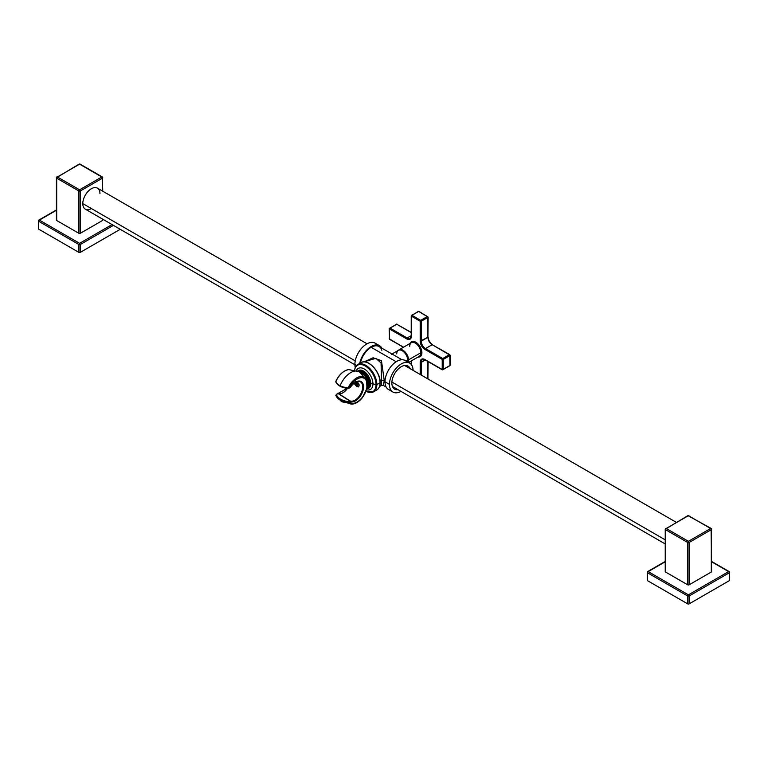 <?xml version="1.0" encoding="UTF-8"?>
<svg xmlns="http://www.w3.org/2000/svg" width="768" height="768" viewBox="0 0 768 768"><rect width="100%" height="100%" fill="white"/><g stroke="black" fill="none" stroke-linecap="round" stroke-linejoin="round"><path stroke-width="1.15" d="M647.51 579.878A0.97 0.557 0 0 0 647.51 580.666L687.725 603.888A0.97 0.557 0 0 0 689.098 603.888L729.312 580.666A0.97 0.557 0 0 0 729.312 579.878M665.232 561.773L648.192 571.603L688.416 594.826L728.63 571.603L711.59 561.773L728.63 571.603A0.97 0.557 -60 0 1 729.11 571.555A0.97 0.557 120 0 0 728.63 571.603A0.97 0.557 60 0 1 729.312 572.794L689.098 596.016L689.098 603.888L729.312 580.666L729.312 572.794A0.97 0.557 0 0 0 729.312 572.006A0.97 0.557 120 0 0 729.11 571.555A0.97 0.557 -60 0 1 729.312 572.006A0.97 0.557 180 0 1 729.312 572.794A0.97 0.557 -120 0 0 728.63 571.603L688.416 594.826A0.97 0.557 60 0 1 689.098 596.016L689.098 603.888A0.97 0.557 180 0 1 687.725 603.888L687.725 596.016L647.51 572.794L647.51 580.666L687.725 603.888L687.725 596.016A0.97 0.557 0 0 0 689.098 596.016A0.97 0.557 -120 0 0 688.416 594.826A0.97 0.557 120 0 0 687.725 596.016A0.97 0.557 -60 0 1 688.416 594.826L648.192 571.603A0.97 0.557 120 0 0 647.51 572.794L647.51 580.666A0.97 0.557 180 0 1 647.222 580.272L647.222 572.4A0.97 0.557 0 0 0 647.51 572.794A0.97 0.557 -60 0 1 648.192 571.603A0.97 0.557 -120 0 0 647.712 571.555A0.97 0.557 60 0 1 648.192 571.603L665.232 561.773M711.312 571.21A0.97 0.557 180 0 1 711.312 572.006L689.098 584.822A0.97 0.557 180 0 1 687.725 584.822L665.52 572.006A0.97 0.557 180 0 1 665.52 571.21M711.59 561.446L729.11 571.555L729.6 580.272A0.97 0.557 180 0 1 729.312 580.666L729.312 572.794L689.098 596.016A0.97 0.557 180 0 1 687.725 596.016L647.51 572.794A0.97 0.557 180 0 1 647.51 572.006A0.97 0.557 0 0 0 647.222 572.4L647.712 571.555A0.97 0.557 -120 0 0 647.51 572.006A0.97 0.557 60 0 1 647.712 571.555L665.232 561.446M38.688 228.374A0.97 0.557 0 0 0 38.688 229.162L78.902 252.384A0.97 0.557 0 0 0 80.275 252.384L120.24 229.306L80.275 252.384A0.97 0.557 180 0 1 78.902 252.384L78.902 244.512L38.688 221.29L38.688 229.162L78.902 252.384L78.902 244.512A0.97 0.557 0 0 0 80.275 244.512L80.275 252.384L80.275 244.512A0.97 0.557 -120 0 0 79.584 243.322L112.051 224.582L79.584 243.322A0.97 0.557 60 0 1 80.275 244.512A0.97 0.557 180 0 1 78.902 244.512A0.97 0.557 -60 0 1 79.584 243.322A0.97 0.557 120 0 0 78.902 244.512L38.688 221.29L38.688 229.162A0.97 0.557 180 0 1 38.4 228.768L38.4 220.896A0.97 0.557 0 0 0 38.688 221.29A0.97 0.557 -60 0 1 39.37 220.109L79.584 243.322L39.37 220.109A0.97 0.557 120 0 0 38.688 221.29A0.97 0.557 180 0 1 38.688 220.502A0.97 0.557 0 0 0 38.4 220.896L38.89 220.061A0.97 0.557 60 0 1 39.37 220.109A0.97 0.557 -120 0 0 38.688 220.502A0.97 0.557 60 0 1 38.89 220.061L56.41 209.942M56.41 210.269L39.37 220.109L56.41 210.269M102.48 219.706A0.97 0.557 180 0 1 102.48 220.502L80.275 233.328A0.97 0.557 180 0 1 78.902 233.328L56.688 220.502A0.97 0.557 180 0 1 56.688 219.706M113.424 225.37L80.275 244.512L113.424 225.37M102.768 191.213L102.278 176.938L80.074 164.112A0.97 0.557 120 0 0 79.584 164.16A0.97 0.557 -60 0 1 80.074 164.112L79.104 164.112A0.97 0.557 60 0 1 79.584 164.16A0.97 0.557 -120 0 0 79.104 164.112L56.41 177.773A0.97 0.557 180 0 0 56.688 178.176A0.97 0.557 -60 0 1 57.379 176.986A0.97 0.557 120 0 0 56.688 178.176L78.902 190.992A0.97 0.557 -60 0 1 79.584 189.802A0.97 0.557 120 0 0 78.902 190.992A0.97 0.557 180 0 0 80.275 190.992L80.275 233.328A0.97 0.557 180 0 1 78.902 233.328L78.902 190.992A0.97 0.557 0 0 0 80.275 190.992L102.48 178.176A0.97 0.557 -120 0 0 101.798 176.986A0.97 0.557 -60 0 1 102.48 177.379A0.97 0.557 180 0 1 102.768 177.773A0.97 0.557 0 0 0 102.48 177.379A0.97 0.557 120 0 0 101.798 176.986A0.97 0.557 60 0 1 102.48 178.176A0.97 0.557 0 0 0 102.768 177.773A0.97 0.557 180 0 1 102.48 178.176L102.48 191.05L102.48 178.176L80.275 190.992A0.97 0.557 -120 0 0 79.584 189.802L57.379 176.986L79.584 164.16L101.798 176.986L79.584 189.802L101.798 176.986L79.584 164.16L57.379 176.986A0.97 0.557 -120 0 0 56.688 177.379A0.97 0.557 0 0 0 56.688 178.176L56.688 220.502L78.902 233.328L78.902 190.992L56.688 178.176L56.688 220.502A0.97 0.557 180 0 1 56.41 220.109L56.41 177.773A0.97 0.557 180 0 1 56.688 177.379A0.97 0.557 60 0 1 57.379 176.986L79.584 189.802A0.97 0.557 60 0 1 80.275 190.992L80.275 233.328L102.48 220.502L102.48 219.053L102.48 220.502A0.97 0.557 180 0 0 102.768 220.109L102.768 219.226M91.382 208.541A12.125 6.998 -60 0 1 82.8 203.597A12.125 6.998 -60 0 1 91.382 188.746A12.125 6.998 -60 0 1 99.955 193.69M688.416 515.664L710.621 528.49L688.416 541.306L666.202 528.49L688.416 515.664L666.202 528.49L688.416 541.306L710.621 528.49A0.97 0.557 60 0 1 711.312 529.67L689.098 542.496L689.098 584.822L711.312 572.006L711.312 529.67A0.97 0.557 0 0 0 711.312 528.883A0.97 0.557 120 0 0 710.621 528.49L688.416 515.664A0.97 0.557 -120 0 0 687.926 515.616A0.97 0.557 60 0 1 688.416 515.664A0.97 0.557 -60 0 1 688.896 515.616A0.97 0.557 120 0 0 688.416 515.664M665.52 572.006L687.725 584.822L687.725 542.496L665.52 529.67L665.52 572.006A0.97 0.557 180 0 1 665.232 571.603L665.232 529.277A0.97 0.557 0 0 0 665.52 529.67L665.52 572.006M689.098 584.822A0.97 0.557 180 0 1 687.725 584.822L687.725 542.496A0.97 0.557 0 0 0 689.098 542.496L689.098 584.822M665.52 528.883A0.97 0.557 0 0 0 665.232 529.277A0.97 0.557 180 0 1 665.52 528.883A0.97 0.557 60 0 1 666.202 528.49A0.97 0.557 120 0 0 665.52 529.67A0.97 0.557 -60 0 1 666.202 528.49A0.97 0.557 -120 0 0 665.52 528.883M711.59 571.603A0.97 0.557 180 0 1 711.312 572.006L711.312 529.67L689.098 542.496A0.97 0.557 -120 0 0 688.416 541.306A0.97 0.557 60 0 1 689.098 542.496A0.97 0.557 180 0 1 687.725 542.496A0.97 0.557 -60 0 1 688.416 541.306A0.97 0.557 120 0 0 687.725 542.496L665.52 529.67A0.97 0.557 180 0 1 665.232 529.277L687.926 515.616L711.11 528.442A0.97 0.557 -60 0 1 711.312 528.883A0.97 0.557 180 0 1 711.312 529.67A0.97 0.557 -120 0 0 710.621 528.49A0.97 0.557 -60 0 1 711.11 528.442L711.59 571.603M354.902 364.79L85.315 209.146A12.125 6.998 -60 0 1 82.8 203.597L355.258 360.893L82.8 203.597A12.125 6.998 -60 0 1 88.099 191.386A12.125 6.998 -60 0 1 97.44 188.141L367.027 343.786M391.891 382.042L665.232 539.856L391.891 382.042M381.83 350.256A15.763 9.101 -60 0 0 371.174 347.309A15.763 9.101 -60 0 0 360.422 362.995A15.763 9.101 -60 0 1 371.174 347.309L396.173 361.747L371.174 347.309A15.763 9.101 -60 0 1 379.056 346.531L401.942 359.741M386.179 387.043L383.309 385.392L384.259 380.611L381.456 360.662L373.075 357.782L364.08 361.872L373.075 357.782L381.456 360.662L384.259 380.611A1.939 1.123 0 0 0 381.514 380.611L381.514 385.402L381.514 380.611L380.131 381.408L381.514 380.611L381.072 362.957L375.888 358.33L367.334 360.826L375.888 358.33L381.072 362.957L381.514 380.611A1.939 1.123 180 0 1 384.259 380.611L383.309 385.392L381.514 385.402L379.526 386.554M391.392 354.355L398.333 350.352A7.757 4.483 60 0 1 404.314 352.426A7.757 4.483 60 0 1 407.702 360.24A7.757 4.483 60 0 1 407.491 361.853A7.757 4.483 -120 0 0 407.702 360.24A7.757 4.483 -120 0 0 402.211 350.736A7.757 4.483 -120 0 0 396.73 353.904M407.702 360.24L406.195 361.104L407.702 360.24M354.816 369.072A15.763 9.101 60 0 1 357.821 364.502L361.046 362.64C367.69 358.07 380.65 371.885 380.179 382.579L380.074 382.723A15.763 9.101 -120 0 0 373.19 366.864A15.763 9.101 -120 0 0 361.046 362.64A15.763 9.101 60 0 1 373.19 366.864A15.763 9.101 60 0 1 380.074 382.723L380.179 382.579C380.141 386.112 379.018 388.57 376.81 389.942L373.584 391.805A15.763 9.101 -120 0 0 376.848 384.586L380.074 382.723A15.763 9.101 60 0 1 376.81 389.942A15.763 9.101 -120 0 0 380.074 382.723L376.848 384.586A15.763 9.101 -120 0 0 369.965 368.726A15.763 9.101 -120 0 0 357.821 364.502A15.763 9.101 60 0 1 369.965 368.726A15.763 9.101 60 0 1 376.848 384.586A15.763 9.101 60 0 1 373.584 391.805A15.763 9.101 60 0 1 368.122 392.112M366 391.315A15.264 8.813 -120 0 0 376.003 384.662A27.533 15.898 0 0 0 372.941 383.894A12.154 7.018 60 0 1 366.538 389.789A12.154 7.018 -120 0 0 372.941 383.894A27.533 15.898 180 0 1 376.003 384.662A15.264 8.813 -120 0 0 366.259 366.634A15.264 8.813 -120 0 0 354.624 369.917A15.264 8.813 -120 0 1 366.259 366.634A15.264 8.813 -120 0 1 376.003 384.662L376.848 384.586L376.003 384.662A15.264 8.813 -120 0 1 366 391.315M361.402 373.152A8.17 4.714 60 0 1 367.93 383.539A8.17 4.714 60 0 1 367.334 386.141A8.17 4.714 -120 0 0 367.93 383.539L368.659 383.645A8.813 5.088 60 0 1 367.123 387.485A8.813 5.088 60 0 0 368.659 383.645A3.926 2.266 180 0 1 369.725 383.539A9.446 5.453 60 0 1 366.979 388.195A9.446 5.453 -120 0 0 369.725 383.539A3.926 2.266 0 0 0 368.659 383.645L367.93 383.539A8.17 4.714 -120 0 0 361.402 373.152M356.458 370.445A12.154 7.018 60 0 1 366.086 370.224A12.154 7.018 60 0 1 372.941 383.894A10.79 6.23 0 0 0 370.742 383.578A10.214 5.894 60 0 1 366.845 388.733A10.214 5.894 -120 0 0 370.742 383.578A6.326 3.658 0 0 0 369.725 383.539A6.326 3.658 180 0 1 370.742 383.578A10.79 6.23 180 0 1 372.941 383.894A12.154 7.018 -120 0 0 366.086 370.224A12.154 7.018 -120 0 0 356.458 370.445M357.83 370.992A10.214 5.894 60 0 1 365.875 372.883A10.214 5.894 60 0 1 370.742 383.578A10.214 5.894 -120 0 0 365.875 372.883A10.214 5.894 -120 0 0 357.83 370.992M358.598 371.366A9.446 5.453 60 0 1 365.779 374.227A9.446 5.453 60 0 1 369.725 383.539A9.446 5.453 -120 0 0 365.779 374.227A9.446 5.453 -120 0 0 358.598 371.366M359.741 372A8.813 5.088 60 0 1 368.659 383.645A8.813 5.088 60 0 0 359.741 372M369.053 363.494A15.398 8.89 60 0 1 380.074 382.426M337.795 393.398A0.605 0.49 113.6 0 1 338.16 393.389L336.394 394.608A14.429 8.611 1.7 0 0 348.25 401.578L348.144 402.624L350.198 401.693A11.472 6.624 120 0 0 361.325 394.541A11.472 6.624 120 0 0 361.325 381.667A11.472 6.624 120 0 0 350.198 387.37L349.363 387.85A14.074 8.122 -60 0 1 363.907 378.192A14.074 8.122 -60 0 1 363.907 395.04A14.074 8.122 -60 0 1 349.363 402.173L348.95 401.443L349.786 400.963L338.218 393.418A0.605 0.49 -66.4 0 0 338.16 393.389A0.605 0.49 113.6 0 1 338.218 393.418L350.054 400.915L338.218 393.418A10.282 5.933 -60 0 0 347.52 388.31A10.282 5.933 -60 0 1 338.218 393.418L336.624 394.214L337.93 393.456L349.786 400.963L348.25 401.578A14.429 8.611 -178.3 0 1 336.394 394.608L335.808 395.29L336.931 397.334L342.038 401.827L352.752 404.026A15.13 8.736 -60 0 1 348.144 402.624A14.957 8.928 -178.3 0 1 340.138 400.08A14.957 8.928 -178.3 0 1 336.931 397.334A14.957 8.928 -178.3 0 1 335.866 395.395A14.957 8.928 1.7 0 0 336.931 397.334A14.957 8.928 1.7 0 0 340.138 400.08A17.338 10.013 120 0 0 342.038 401.827A17.338 10.013 -60 0 1 340.138 400.08A14.957 8.928 1.7 0 0 348.144 402.624A15.13 8.736 120 0 0 352.752 404.026A15.13 8.736 120 0 0 364.272 394.637A15.13 8.736 120 0 0 366.643 379.968A15.13 8.736 120 0 0 358.118 377.203A15.13 8.736 120 0 0 348.144 387.792A14.957 8.333 178.3 0 1 340.138 385.738A17.338 10.013 -60 0 1 359.386 371.789A17.338 10.013 120 0 0 340.138 385.738A14.957 8.333 178.3 0 1 335.866 381.523A15.13 8.736 -60 0 1 348.662 369.59A15.13 8.736 120 0 0 335.866 381.523L336.182 381.082M362.064 374.909A17.338 10.013 120 0 0 359.386 371.789L366.643 379.968L366.922 388.406L362.467 397.526C359.482 401.318 356.246 403.478 352.752 404.026M350.189 387.418L349.238 388.128L348.144 387.792L349.238 388.128L348.192 388.368C341.722 387.782 337.603 385.632 335.818 381.926A0.605 0.499 -20.8 0 1 335.866 381.523A14.957 8.333 -1.7 0 0 340.138 385.738A14.957 8.333 -1.7 0 0 348.144 387.792L349.238 388.128L350.198 387.37A11.472 6.624 -60 0 1 361.325 381.667A11.472 6.624 -60 0 1 361.325 394.541A11.472 6.624 -60 0 1 350.198 401.693L349.786 400.963L350.198 401.693L349.363 402.173L348.25 401.578L348.144 402.624L349.363 402.173A14.074 8.122 120 0 0 363.907 395.04A14.074 8.122 120 0 0 363.907 378.192A14.074 8.122 120 0 0 349.363 387.85L348.144 387.792A15.13 8.736 -60 0 1 358.118 377.203A15.13 8.736 -60 0 1 366.643 379.968M358.771 386.506A3.773 2.179 60 0 1 354.538 382.906A3.773 2.179 -120 0 0 358.771 386.506M354.394 383.002A3.878 2.237 -120 0 0 358.56 386.707A3.878 2.237 60 0 1 354.394 383.002M353.798 383.453L358.234 386.947L359.309 385.008L357.331 381.562L359.309 385.008L353.798 383.453M359.386 371.789L348.662 369.59C343.344 370.685 339.072 374.592 335.837 381.302L335.818 381.926A0.605 0.499 -20.8 0 1 335.866 381.523M350.054 400.915A10.867 6.278 120 0 0 360.739 393.888A10.867 6.278 120 0 0 360.317 381.782A10.867 6.278 120 0 1 360.739 393.888A10.867 6.278 120 0 1 350.054 400.915A0.605 0.49 111.6 0 1 350.198 401.693A0.605 0.49 -68.4 0 0 350.054 400.915L350.054 400.915M342.538 392.986A10.886 6.288 120 0 0 347.347 388.291M356.65 384.989A2.525 1.459 -120 0 0 357.36 385.392A2.525 1.459 60 0 1 356.65 384.989L356.448 383.491L355.258 382.579A2.525 1.459 60 0 1 355.238 382.454A2.525 1.459 -120 0 0 355.258 382.579L356.448 383.491L357.562 382.848L358.752 383.77A2.525 1.459 60 0 1 358.752 384.595L357.562 384.144L357.36 385.392L357.562 384.144L358.752 384.595A2.525 1.459 -120 0 0 358.752 383.77L357.562 382.848L356.448 383.491L356.65 384.182L357.667 383.664L356.65 384.989L357.178 385.075A2.458 1.421 60 0 1 356.842 384.845L357.955 382.627L356.65 384.989M355.478 381.696L355.478 382.483L357.955 382.627L355.478 382.483A2.458 1.421 60 0 1 355.459 382.33M355.882 382.109L357.36 381.802L355.882 382.109M357.36 381.59L357.562 382.848L357.36 381.59M358.704 383.741L358.061 384.192L358.704 383.741M358.368 383.549L357.562 384.144L358.368 383.549M391.008 390.23A16.714 9.648 -60 0 1 385.008 381.811L389.472 384.394A16.714 9.648 120 0 0 392.928 392.045A16.714 9.648 120 0 0 400.973 391.392A16.714 9.648 -60 0 1 389.472 384.394A16.714 9.648 -60 0 1 401.126 364.013A16.714 9.648 -60 0 1 413.098 370.387A16.714 9.648 120 0 0 409.642 363.101A16.714 9.648 120 0 0 396.768 367.574A16.714 9.648 120 0 0 389.472 384.394L385.008 381.811A16.714 9.648 -60 0 1 393.821 363.542A16.714 9.648 -60 0 1 407.107 362.333M401.29 366.672A13.344 7.699 120 0 0 392.006 381.005A13.344 7.699 120 0 0 398.006 389.674A13.344 7.699 120 0 1 394.618 389.117A13.344 7.699 120 0 1 392.573 378.432A13.344 7.699 120 0 1 401.29 366.672A13.344 7.699 120 0 1 410.131 368.669A13.344 7.699 120 0 0 407.962 366.019A13.344 7.699 120 0 0 401.29 366.672M392.928 392.045L388.474 389.462A16.714 9.648 -60 0 1 385.008 381.811A16.714 9.648 -60 0 1 392.304 365.002A16.714 9.648 -60 0 1 405.187 360.518L409.642 363.101M393.542 387.101A13.344 7.699 -60 0 1 392.774 387.168A13.344 7.699 120 0 0 393.542 387.101M405.341 365.395A13.344 7.699 -60 0 1 405.667 366.096A13.344 7.699 120 0 0 405.341 365.395M376.992 344.947A16.714 9.648 120 0 0 363.706 346.147A16.714 9.648 120 0 0 354.893 364.426A16.714 9.648 120 0 0 355.229 367.45A16.714 9.648 -60 0 1 354.893 364.426L356.621 365.424L354.893 364.426A16.714 9.648 -60 0 1 362.189 347.616A16.714 9.648 -60 0 1 375.072 343.133L379.526 345.706A16.714 9.648 120 0 0 368.054 348.826A16.714 9.648 120 0 0 359.722 363.398A16.714 9.648 120 0 1 370.013 347.27A16.714 9.648 120 0 1 381.821 348.125A16.714 9.648 120 0 0 379.526 345.706M409.728 346.301A7.882 4.55 60 0 1 411.36 342.691A7.882 4.55 60 0 1 417.427 344.803A7.882 4.55 60 0 1 420.874 352.733L408.528 359.866A7.882 4.55 -120 0 1 408.058 362.179A7.882 4.55 -120 0 0 408.528 359.866A7.882 4.55 -120 0 0 404.621 351.475A7.882 4.55 -120 0 0 398.381 350.323A7.882 4.55 -120 0 1 399.005 349.824A7.882 4.55 -120 0 1 405.082 351.936A7.882 4.55 -120 0 1 408.528 359.866L420.874 352.733A7.882 4.55 60 0 1 419.242 356.342L408.595 362.486M396.086 324.47L396.605 324.173L411.226 332.611L396.605 324.173L389.194 328.627L389.549 339.35L403.555 347.194L389.405 339.024L389.405 328.925L406.637 338.87A6.787 3.917 -120 0 0 411.437 336.096L411.437 316.195L420.182 321.245L420.182 341.146A6.787 3.917 -120 0 0 424.992 349.469L442.224 359.414L442.224 369.514L424.992 359.568A6.787 3.917 -120 0 0 420.182 362.342L420.182 374.477L420.182 362.342A6.787 3.917 60 0 1 424.992 359.568L442.224 369.514L442.224 359.414L424.992 349.469A6.787 3.917 60 0 1 420.182 341.146L420.182 321.245L411.437 316.195L411.437 336.096A6.787 3.917 60 0 1 406.637 338.87L389.405 328.925L389.405 338.429M411.437 364.723L411.437 360.845L411.437 364.723M418.022 357.043A8.611 4.973 -120 0 0 421.901 352.733A8.611 4.973 -120 0 0 416.938 342.96A8.611 4.973 -120 0 0 410.141 343.392A8.611 4.973 -120 0 1 416.938 342.96A8.611 4.973 -120 0 1 421.901 352.733L420.874 352.733L421.901 352.733A8.611 4.973 -120 0 1 418.022 357.043M410.189 338.285A6.067 3.504 -120 0 1 407.155 337.978L406.637 338.87L407.155 337.978L389.914 328.032L389.194 328.627L396.97 324.134L389.914 328.032L407.155 337.978L411.226 335.626L407.155 337.978A6.067 3.504 -120 0 0 410.189 338.285L411.437 335.51M418.128 311.741L411.955 315.302L420.701 320.362L427.392 316.493L418.646 311.443L411.59 315.274L411.437 316.195L411.955 315.302L411.437 316.195L411.955 315.302L420.701 320.362L427.392 316.493L427.901 317.386L421.219 321.245L421.219 341.146L427.901 337.286L427.901 317.386L421.219 321.245L420.701 320.362L420.182 321.245L420.701 320.362L421.219 321.245L420.182 321.245L421.219 321.245L421.219 341.146A6.067 3.504 -120 0 0 425.501 348.576L442.742 358.531L449.424 354.662L432.192 344.717L425.501 348.576L432.192 344.717A6.067 3.504 60 0 1 427.901 337.286L420.182 341.146L421.219 341.146A6.067 3.504 -120 0 0 425.501 348.576L424.992 349.469L425.501 348.576L442.742 358.531L449.424 354.662L449.942 355.555L443.251 359.414L443.251 369.514L449.942 365.654L449.942 355.555L443.251 359.414L442.742 358.531L442.224 359.414L442.742 358.531L443.251 359.414L442.224 359.414L443.251 359.414L443.251 369.514L450.154 365.357L450.154 355.258L432.71 345.014M421.219 362.342L421.219 375.072L421.219 362.342L425.29 359.99L420.182 362.342L421.219 362.342A6.067 3.504 -120 0 1 422.467 359.568A6.067 3.504 -120 0 0 421.219 362.342M427.43 378.653L427.901 361.498L427.584 378.749L428.122 378.086L427.43 378.653M442.742 369.811L443.251 369.514L442.224 369.514L443.251 369.514L442.224 369.514L442.742 369.811M425.501 359.866L424.992 359.568L425.501 359.866M427.901 377.789L428.122 361.622M449.942 365.059L449.789 354.634L432.192 344.717A6.067 3.504 60 0 1 427.901 337.286L428.122 317.088L419.155 311.741M427.901 336.691L428.122 317.088L419.011 311.405M411.226 332.362L397.123 324.47M399.005 349.824L411.36 342.691A7.882 4.55 60 0 1 417.427 344.803A7.882 4.55 60 0 1 420.874 352.733A7.882 4.55 60 0 1 419.242 356.342M392.448 386.467L665.232 543.955M404.573 365.462L676.291 522.336M365.338 361.978L367.334 360.826M373.584 391.805L365.962 391.402M354.509 369.888L355.718 366.547L357.821 364.502M358.858 386.582L358.224 386.947M350.275 387.446C353.904 382.502 357.245 380.611 360.317 381.782M338.16 393.389L347.213 388.282M411.226 335.808L411.226 315.898L418.282 311.405M422.467 359.568L425.136 359.904L442.378 369.85L450.154 365.357M427.642 378.778L428.122 378.086M411.226 364.454L411.226 360.97M403.344 347.318L389.194 338.726M432.557 344.678C429.878 342.806 428.4 340.243 428.122 336.989M396.24 324.134L396.97 324.134"/></g></svg>
